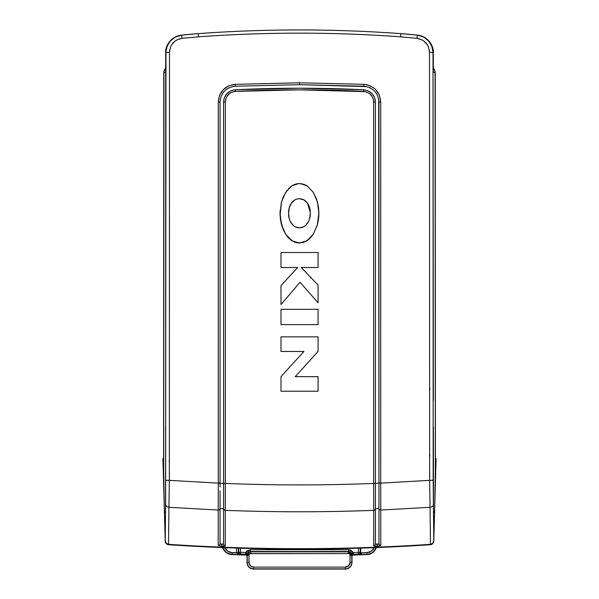 <?xml version="1.0" encoding="UTF-8"?>
<svg xmlns="http://www.w3.org/2000/svg" width="599" height="599" viewBox="0 0 599 599"><rect width="100%" height="100%" fill="white"/><g stroke="black" fill="none" stroke-linecap="round" stroke-linejoin="round"><path stroke-width="0.9" d="M351.898 555.176L351.972 562.483A6.567 6.567 0 0 1 345.406 569.05L253.594 568.863A6.379 6.379 0 0 1 247.207 562.483L247.207 555.79L247.028 562.483A6.567 6.567 0 0 0 253.594 569.05L345.406 569.05A6.567 6.567 0 0 0 351.972 562.483L351.793 562.483A6.379 6.379 0 0 1 345.406 568.863L253.594 569.05A6.567 6.567 0 0 1 247.028 562.483L247.102 555.176M164.246 504.815L163.624 468.605L163.916 72.696L165.661 72.097L165.683 52.562L167.158 46.258L170.483 40.844L175.529 36.966L181.355 35.169L198.187 33.626C231.91 31.178 265.686 29.95 299.5 29.95C265.686 29.95 231.91 31.178 198.187 33.626L181.654 35.131C172.018 36.973 166.792 42.776 165.983 52.532L165.624 504.44A3.534 3.107 2 0 0 168.933 507.293L169.345 480.353L165.833 480.278L169.345 480.353L169.502 52.255L165.983 52.532L169.502 52.255C170.138 44.446 174.316 39.804 182.036 38.321L181.654 35.131L182.036 38.321L198.441 36.831L198.187 33.626L198.441 36.831C265.814 31.934 333.186 31.934 400.559 36.831L400.813 33.626C367.09 31.178 333.314 29.95 299.5 29.95C333.314 29.95 367.09 31.178 400.813 33.626L400.559 36.831C366.91 34.383 333.231 33.155 299.5 33.155C265.769 33.155 232.09 34.383 198.441 36.831L182.036 38.321L177.132 39.796L174.975 41.159L171.569 44.947L170.438 47.239L169.502 52.255L169.345 480.353L168.933 507.293A3.534 3.107 -178 0 1 165.624 504.44L165.212 540.77L166.402 543.428L168.521 544.334L168.933 507.293L218.216 510.041L218.276 483.138L169.345 480.353L218.276 483.138L218.276 101.972L219.541 95.406L223.15 89.798L228.578 85.919L235.085 84.332L299.5 82.789L363.915 84.332L367.239 84.811L373.312 87.589L375.85 89.798L379.459 95.406L380.724 101.972L380.724 483.138L429.655 480.353L429.498 52.255L428.562 47.239L427.431 44.947L424.025 41.159L421.868 39.796L416.964 38.321L400.559 36.831L416.964 38.321C424.684 39.804 428.862 44.446 429.498 52.255L429.655 480.353L430.067 507.293L380.784 510.041L380.792 545.345L377.258 546.333L373.724 545.622L373.716 510.333C324.261 512.265 274.784 512.265 225.284 510.333L225.276 545.622L221.742 546.333L218.208 545.345L218.216 510.041L168.933 507.293L168.521 544.334A1977.187 1977.187 0 0 0 430.479 544.334L430.067 507.293A3.534 3.107 -2 0 0 433.376 504.44L433.167 480.278L429.655 480.353L433.167 480.278L433.017 52.532L429.498 52.255L433.017 52.532C432.208 42.776 426.982 36.973 417.346 35.131L416.964 38.321L417.346 35.131L400.813 33.626L417.346 35.131A457.314 457.314 0 0 0 400.813 33.626A457.314 457.314 0 0 1 417.346 35.131L423.471 36.966L428.517 40.844L431.842 46.258L433.017 52.532L433.347 400.02M429.82 456.139L429.82 454.686M429.82 390.069L429.82 388.002M169.203 460.683L169.203 461.522L169.203 460.683M365.57 91.677L299.5 89.85L235.429 91.385L231.528 92.336L229.791 93.339L227.021 96.244L226.1 98.034L225.344 101.972L225.344 483.43C274.806 485.407 324.246 485.407 373.656 483.43L373.656 101.972L373.469 99.958L371.979 96.244L369.209 93.339L365.57 91.677M295.21 376.659L318.076 351.471L295.21 376.659L318.076 376.659L318.076 391.214L280.998 391.214L280.998 376.659L303.955 351.471L280.998 351.471L280.998 336.848L318.076 336.848L318.076 351.471L295.21 376.659L318.076 376.659L318.076 391.214L318.076 376.659M318.076 324.613L280.998 324.613L280.998 309.301L318.076 309.301L318.076 324.613L318.076 309.301L280.998 309.301L280.998 324.613L280.998 309.301L318.076 309.301L318.076 324.613L280.998 324.613L318.076 324.613M301.237 267.513L318.076 285.102L318.076 302.765L299.994 282.211L280.998 304.554L280.998 285.633L297.636 267.513L280.998 267.513L280.998 252.508L318.076 252.508L318.076 267.513L301.237 267.513L318.076 285.102L301.237 267.513L318.076 267.513L318.076 252.508L280.998 252.508L280.998 267.513L280.998 252.508L318.076 252.508L318.076 267.513M317.268 225.254L313.21 234.374L310.424 237.9L306.958 240.761L303.371 242.415L297.493 242.857L291.968 240.791L288.501 237.93L285.716 234.374L283.23 229.679L281.493 224.647L280.377 219.024L280.01 213.296L281.493 201.87L285.686 192.249L291.99 185.75L297.493 183.698L301.424 183.698L306.935 185.757L313.232 192.264L317.418 201.863L318.541 207.531L318.915 213.296L318.541 219.047L317.418 224.692L318.825 216.179L318.548 207.531L316.646 199.347L313.022 191.942M225.284 510.333C274.784 512.265 324.261 512.265 373.716 510.333L373.656 483.43C324.246 485.407 274.806 485.407 225.344 483.43L225.284 510.333A1.767 1.557 180 0 1 223.577 508.776L223.577 543.907L221.81 544.611L220.065 543.772L221.81 544.199L223.577 543.84L221.81 544.199L221.81 544.611L220.065 543.772A1.767 1.692 146 0 1 218.253 545.487A1.767 1.692 -34 0 0 220.065 543.772L221.81 544.611L221.742 546.333L221.81 544.611L223.577 543.907A1.767 1.715 0 0 0 225.276 545.622A1.767 1.715 180 0 1 223.577 543.907L223.577 508.776A1.767 1.557 0 0 0 225.284 510.333L225.276 545.622C225.089 546.131 223.906 546.363 221.742 546.333L218.208 545.345A1.767 1.715 -0 0 0 220.043 543.697L220.043 508.566L223.577 508.708L223.577 483.303L223.577 508.776L223.577 483.371L225.344 483.43L220.043 483.153L220.043 487.047L220.043 483.153L223.577 483.303L223.577 102.1L224.46 97.502M198.104 33.634A457.314 457.314 0 0 0 181.729 35.124M165.631 426.773L165.526 507.555M165.444 510.543L165.406 513.373M165.391 516.091L165.212 540.77L162.928 458.639M164.815 69.274L165.653 68.091L164.336 70.315L163.916 72.696L165.661 72.097L165.683 52.562C166.492 42.814 171.718 37.011 181.355 35.169L175.237 37.003L170.183 40.882L166.851 46.31L165.683 52.562L165.653 400.02M230.795 90.861L235.34 89.76L230.795 90.861L226.984 93.579L230.795 90.861L235.34 89.76C278.116 87.709 320.884 87.709 363.66 89.76L368.205 90.861L372.016 93.579L374.54 97.502L375.423 102.1L375.423 483.303L378.957 483.153L378.665 99.082M223.974 98.985L223.801 99.748M226.984 93.579L224.46 97.51L225.538 95.413L228.766 92.036M220.043 490.836L220.043 543.697A1.767 1.715 180 0 1 218.208 545.345L218.216 510.063A1.767 1.557 -0 0 0 220.043 508.544L220.043 503.834M223.577 508.708L220.043 508.566A1.767 1.557 180 0 1 218.216 510.041L218.216 510.063A1.767 1.557 -0 0 0 220.043 508.566L220.043 508.544A1.767 1.557 180 0 1 218.216 510.063L218.276 483.221L220.043 483.153L218.276 483.221L220.043 483.079L220.043 102.1L220.043 483.079L218.276 483.138L218.276 101.972L220.043 102.1C220.881 92.808 225.92 87.521 235.175 86.226L232.18 86.66M366.82 86.66L299.5 84.684L235.175 86.226L299.5 84.684L299.5 82.789L235.085 84.332L235.175 86.226L235.085 84.332C224.805 85.769 219.204 91.647 218.276 101.972L220.043 102.1L220.335 99.082M372.286 89.161L369.68 87.649M376.434 93.504L374.57 91.145M375.199 99.748L375.026 98.985M373.462 95.413L374.54 97.51M370.234 92.036L372.016 93.579L368.205 90.861L363.66 89.76C320.884 87.709 278.116 87.709 235.34 89.76C228.152 90.756 224.228 94.874 223.577 102.1L223.577 483.303M236.53 89.7L299.5 88.218L362.47 89.7M224.43 91.145L222.566 93.504M229.32 87.649L226.714 89.161M225.291 505.586L225.344 101.972L223.577 102.1L225.344 101.972C225.898 95.78 229.26 92.246 235.429 91.385L235.34 89.76L235.429 91.385C278.146 89.333 320.854 89.333 363.571 91.385L363.66 89.76L368.205 90.861M165.661 72.097L165.683 52.622M181.654 35.131A457.314 457.314 0 0 1 198.187 33.626M164.92 524.994L164.95 526.162M164.77 519.752L164.8 520.711M163.692 485.138L164.276 505.736M164.381 508.544L164.545 512.984M163.939 72.09L163.669 483.625M164.336 70.315L164.021 71.491M168.521 544.334C212.128 547.224 255.788 548.677 299.5 548.677C343.212 548.677 386.872 547.224 430.479 544.334L432.598 543.428L433.788 540.77L433.376 504.44A3.534 3.107 178 0 1 430.067 507.293L430.479 544.334L431.617 544.057M430.067 507.293L429.655 480.353L380.724 483.138L380.784 510.041L430.067 507.293M433.317 52.562L432.149 46.31L428.817 40.882L423.763 37.003L417.645 35.169C427.282 37.011 432.508 42.814 433.317 52.562L433.339 72.097L433.317 52.562M433.369 426.773L433.474 507.555M433.556 510.543L433.594 513.373M433.609 516.091L433.788 540.77L436.072 458.639M434.754 504.815L435.376 468.605L435.121 97.832L435.084 72.696L433.339 72.097L435.084 72.696L434.664 70.315L433.347 68.091L434.185 69.274M375.423 543.84L377.19 544.199L378.935 543.772L377.19 544.611L375.423 543.907L375.423 483.303L375.423 508.708L378.957 508.566L378.957 483.153L375.423 483.303L375.423 102.1L373.656 101.972L373.679 491.772M375.558 543.997L377.19 544.199L377.19 544.611L378.957 543.697L378.957 508.544L375.423 508.708M299.5 84.684L363.825 86.226L363.915 84.332L299.5 82.789L299.5 84.684M363.825 86.226C373.08 87.521 378.119 92.808 378.957 102.1L380.724 101.972C379.796 91.647 374.195 85.769 363.915 84.332L363.825 86.226M380.724 101.972L378.957 102.1L378.957 483.079L380.724 483.138L380.724 101.972M378.957 483.079L380.724 483.138M378.957 503.834L378.957 508.544A1.767 1.557 0 0 0 380.784 510.041L380.724 483.221L378.957 483.153L378.957 487.122M380.784 510.041A1.767 1.557 180 0 1 378.957 508.544L378.957 508.566A1.767 1.557 0 0 0 380.784 510.063L380.784 510.041A1.767 1.557 180 0 1 378.957 508.566L378.957 543.697A1.767 1.715 0 0 0 380.792 545.345L380.784 510.063M380.792 545.345A1.767 1.715 180 0 1 378.957 543.697L378.935 543.772A1.767 1.692 34 0 0 380.747 545.487L380.792 545.345M380.747 545.487A1.767 1.692 -146 0 1 378.935 543.772L377.19 544.611L377.258 546.333L380.747 545.487M373.724 545.622C373.911 546.131 375.094 546.363 377.258 546.333L377.19 544.611L375.423 543.907A1.767 1.715 180 0 1 373.724 545.622A1.767 1.715 -0 0 0 375.423 543.907L375.423 508.776A1.767 1.557 180 0 1 373.716 510.333L373.724 545.622M373.716 510.333A1.767 1.557 0 0 0 375.423 508.776L375.423 483.371L373.656 483.43L375.423 483.303M373.656 101.972L375.423 102.1C374.772 94.874 370.848 90.756 363.66 89.76L363.571 91.385C369.74 92.246 373.102 95.78 373.656 101.972M433.317 52.622L433.347 71.491M433.339 72.097L433.347 71.543M434.08 524.994L434.05 526.162M434.23 519.752L434.2 520.711M435.308 485.138L434.724 505.736M434.619 508.544L434.455 512.984M435.061 72.09L435.331 483.625M434.664 70.315L434.979 71.491M307.504 186.132L304.285 184.432L300.309 183.579L296.527 183.871L293.72 184.814M280.1 210.414L280.377 219.024L283.222 229.679L285.716 234.374L288.493 237.93L291.294 240.341L294.626 242.108L297.486 242.857L303.364 242.415L308.777 239.435L313.562 233.812M287.288 190.033L283.207 196.899L281.141 203.271M289.175 187.966L288.486 188.655M293.727 184.806L290.148 187.098M299.493 227.852L299.463 227.852C302.727 227.74 305.318 226.34 307.235 223.659C309.376 220.567 310.417 217.115 310.349 213.296C310.439 209.44 309.406 205.959 307.235 202.851C305.318 200.216 302.727 198.846 299.463 198.748L299.507 198.748M295.037 226.744L293.188 225.404L295.037 226.744L299.41 227.852M291.99 185.742L292.522 185.428M298.811 183.564L291.99 185.75L285.686 192.249L281.493 201.87L280.01 213.296L281.493 224.647L285.716 234.374L291.968 240.791L299.463 243.007L306.958 240.761L313.21 234.374L317.418 224.692L318.915 213.296L317.418 201.863L313.232 192.264L306.935 185.757L300.204 183.571M306.299 185.376L306.928 185.75M306.935 185.757L307.332 186.012M313.037 191.957L313.547 192.751M317.29 201.391L317.672 202.829M318.9 212.316L317.343 224.977M307.639 240.304L306.493 241.045M300.054 242.992L298.669 242.984M292.634 241.18L285.716 234.374L283.252 229.739M283.23 229.694L281.5 224.685M281.493 224.647L280.998 222.626M280.055 215.37L281.567 201.601M291.586 186.012L291.99 185.75M300.294 198.786L303.251 199.534M295.03 226.736L291.653 223.719C293.577 226.37 296.183 227.74 299.463 227.852L303.858 226.729L305.707 225.374L308.65 221.301L309.623 218.725L310.349 213.296L309.638 207.793L307.235 202.851L303.865 199.841L307.22 202.829M307.422 203.098L310.334 212.428M298.721 227.822L295.577 227.014M299.433 198.748L299.463 198.748C296.191 198.801 293.577 200.148 291.623 202.791C289.482 205.929 288.463 209.433 288.568 213.296C288.478 217.138 289.504 220.612 291.653 223.719C289.504 220.612 288.478 217.138 288.568 213.296L289.272 218.785L290.23 221.368L293.188 225.404M297.186 199.003L295.045 199.789L291.623 202.791L289.25 207.793L288.568 213.296M303.865 199.841L299.463 198.748M318.076 285.102L318.076 302.765L318.076 285.102M318.076 302.765L299.994 282.211L280.998 304.554L280.998 285.633L280.998 304.554M280.998 285.633L297.636 267.513L280.998 285.633M280.998 267.513L297.636 267.513M318.076 336.848L318.076 351.471L318.076 336.848L280.998 336.848L318.076 336.848M280.998 351.471L280.998 336.848L280.998 351.471L303.955 351.471L280.998 376.659L280.998 391.214L280.998 376.659M318.076 391.214L280.998 391.214L318.076 391.214M429.678 476.969L429.7 475.793M429.708 475.688L429.678 476.782M163.617 479.956L163.587 474.7L163.617 479.956M163.632 474.7L163.759 72.793L163.587 474.7M163.879 71.536L163.759 72.793L163.879 71.536M164.755 69.199L164.208 70.33L164.755 69.199M435.413 474.7L435.241 72.793L435.368 474.7M433.511 68.181L434.792 70.33L433.511 68.181M435.121 71.536L435.241 72.793L435.121 71.536M433.848 536.157L433.601 542.492L431.834 544.386L430.554 544.716C386.917 547.613 343.234 549.066 299.5 549.066C255.766 549.066 212.083 547.613 168.446 544.716L167.166 544.386L165.399 542.492L165.152 536.157L165.152 541.197L166.103 543.607L168.446 544.716A1977.576 1977.576 0 0 0 430.554 544.716L432.897 543.607L433.848 541.197L433.848 536.157M360.239 548.13L360.239 552.338L360.71 552.795L360.71 548.115L360.71 552.795L360.239 552.338L360.239 548.13M238.29 552.795L238.29 548.115L238.29 552.795L238.761 552.338L238.761 548.13L238.761 552.338L240.528 552.338A1978.197 1978.197 0 0 0 245.695 552.48A1978.197 1978.197 0 0 1 240.528 552.338L240.476 554.097L239.885 554.674A1980.556 1980.556 0 0 1 232.06 554.419L232.053 554.607A1980.736 1980.736 0 0 0 246.474 555.048A1980.736 1980.736 0 0 1 232.053 554.607L232.06 554.419A10.041 10.041 0 0 1 222.888 547.583A10.041 10.041 0 0 0 232.06 554.419A1980.556 1980.556 0 0 0 239.885 554.674L240.476 554.097A1979.957 1979.957 0 0 0 245.65 554.247A1979.957 1979.957 0 0 1 240.476 554.097L240.528 548.182L240.528 552.338L238.761 552.338L239.263 553.566L240.476 554.097A1.767 1.767 -134.1 0 1 238.761 552.338L236.523 552.795L236.523 548.063L236.523 552.795A1978.789 1978.789 0 0 1 232.12 552.66A1978.789 1978.789 0 0 0 236.523 552.802L238.29 552.795L236.523 552.802L238.29 552.795L239.885 554.674L236.523 552.802M224.737 547.493L227.665 551.17L232.12 552.66L232.06 554.419L232.12 552.66A8.274 8.274 0 0 1 224.805 547.651M374.195 547.651A8.274 8.274 0 0 1 366.88 552.66L366.94 554.419A1980.556 1980.556 0 0 1 359.115 554.674A1980.556 1980.556 0 0 0 366.94 554.419A10.041 10.041 0 0 0 376.112 547.583A10.041 10.041 0 0 1 366.94 554.419L366.947 554.607A1980.736 1980.736 0 0 1 352.526 555.048A1980.736 1980.736 0 0 0 366.947 554.607L366.88 552.66A1978.789 1978.789 0 0 1 362.477 552.802L362.477 552.802A1978.789 1978.789 0 0 0 366.88 552.66L371.335 551.17L374.263 547.493M351.845 556.014L350.026 554.292L350.026 562.483L350.026 554.292L348.783 553.596L250.217 553.596L248.974 554.292L249.064 563.382L251.026 566.325L253.594 567.096L345.406 567.096L348.67 565.748L350.026 562.483L351.793 562.483L351.793 555.79A1.056 1.056 134.2 0 1 352.818 554.726L352.444 555.011M349.988 551.746L351.755 553.326L351.403 553.678L348.296 553.334L352.317 554.689L353.35 554.247L353.305 552.48A1978.197 1978.197 0 0 0 358.472 552.338A1978.197 1978.197 0 0 1 353.305 552.48L353.35 554.247A1979.957 1979.957 0 0 0 358.524 554.097L359.115 554.674L358.524 554.097A1979.957 1979.957 0 0 1 353.35 554.247L352.721 554.711M246.556 555.011L246.137 554.637M249.326 551.634L348.648 551.477L351.755 553.326L353.305 552.48L351.755 553.326L353.35 554.247A1.767 1.767 -136 0 1 351.755 553.326L351.403 553.678A1.767 1.767 44 0 0 352.998 554.607A1.767 1.767 -136 0 1 351.403 553.678L348.296 553.334L348.296 551.829L351.403 553.678L350.108 552.33L348.296 551.829L348.296 553.334L348.783 553.596L247.597 553.678A1.767 1.767 136 0 1 246.002 554.607L245.65 554.247L246.683 554.689L250.704 553.334L250.704 551.829L348.296 551.829L250.352 551.477L250.704 551.829L248.899 552.33L247.597 553.678L247.245 553.326L249.012 551.746M222.686 547.576A10.22 10.22 0 0 0 232.053 554.607A10.22 10.22 0 0 1 222.686 547.576L226.272 552.57L232.053 554.607L246.661 555.048M352.339 555.048L366.947 554.607A10.22 10.22 0 0 0 376.314 547.576A10.22 10.22 0 0 1 366.947 554.607L372.728 552.57L376.314 547.576M245.86 552.203L247.043 550.878L250.352 549.717L348.648 549.717L350.393 550.009L353.133 552.196M358.472 552.338L358.472 548.182L358.472 552.338L360.239 552.338L358.472 552.338L358.524 554.097L358.472 552.338M366.887 552.84A1978.976 1978.976 0 0 1 362.447 552.989A1978.976 1978.976 0 0 0 366.887 552.84M360.695 553.042A1978.976 1978.976 0 0 1 360.081 553.064A1978.976 1978.976 0 0 0 360.695 553.042M238.919 553.064A1978.976 1978.976 0 0 1 238.305 553.042A1978.976 1978.976 0 0 0 238.919 553.064M236.553 552.989A1978.976 1978.976 0 0 1 232.113 552.84A1978.976 1978.976 0 0 0 236.553 552.989M246.002 554.607A1.767 1.767 -44 0 0 247.597 553.678L247.245 553.326L250.352 551.477L349.674 551.634M250.704 551.829L250.704 553.334L247.207 555.79L247.207 562.483A6.379 6.379 0 0 0 253.594 568.863L345.406 568.863A6.379 6.379 0 0 0 351.793 562.483L350.026 562.483A4.62 4.62 0 0 1 345.406 567.096L345.406 568.863L345.406 567.096L253.594 567.096L253.594 568.863L253.594 567.096A4.62 4.62 0 0 1 248.974 562.483L247.207 562.483L248.974 562.483L248.974 554.292L247.028 555.969A1.056 1.056 45.8 0 0 245.994 554.906A1.056 1.056 -134.2 0 1 247.028 555.969L246.286 554.959M247.597 553.678L249.701 551.979M247.245 553.326A1.767 1.767 136 0 1 245.65 554.247L245.695 552.48L245.65 554.247L247.245 553.326L245.695 552.48L247.245 553.326M353.305 552.48L348.648 549.717L348.648 551.477L348.648 549.717L250.352 549.717L250.352 551.477L250.352 549.717L245.695 552.48M345.406 569.05L345.406 569.05C349.397 568.661 351.583 566.467 351.98 562.483L351.98 555.969A1.056 1.056 134.2 0 1 353.006 554.906A1.056 1.056 -45.8 0 0 351.972 555.969L352.714 554.959M360.239 552.42L360.239 552.338A1.767 1.767 134.1 0 1 358.524 554.097L359.737 553.566L360.239 552.42M361.257 554.172L359.138 554.674M239.862 554.674L237.743 554.172M362.477 552.795L360.71 552.795L362.477 552.802L360.71 552.795L362.477 552.802L359.115 554.674L360.71 552.795M245.994 554.906L246.182 554.726A1.056 1.056 -134.2 0 1 247.207 555.79A1.056 1.056 45.8 0 0 246.182 554.726L246.683 554.689A1.056 0.869 -91.4 0 1 247.522 555.745A1.056 0.869 88.6 0 0 246.683 554.689L250.704 553.334M352.818 554.726A1.056 1.056 -45.8 0 0 351.793 555.79L351.478 555.745A1.056 0.869 91.4 0 1 352.317 554.689L353.006 554.906M351.478 555.745L350.026 554.292L350.445 553.798L352.317 554.689A1.056 0.869 -88.6 0 0 351.478 555.745M350.445 553.798L350.026 554.292L348.783 553.596L350.445 553.798M348.783 553.596L348.296 553.334L348.783 553.596M310.402 277.696L310.963 277.232L310.402 277.696M359.827 554.419L360.471 553.723M360.059 554.255L360.635 553.326M238.365 553.326L238.941 554.255M238.529 553.723L239.173 554.419M165.668 52.592C165.249 44.124 172.849 35.88 181.355 35.169M433.332 52.592C433.751 44.124 426.151 35.88 417.645 35.169M253.594 569.05C249.603 568.661 247.417 566.467 247.02 562.483L247.02 555.969"/></g></svg>
